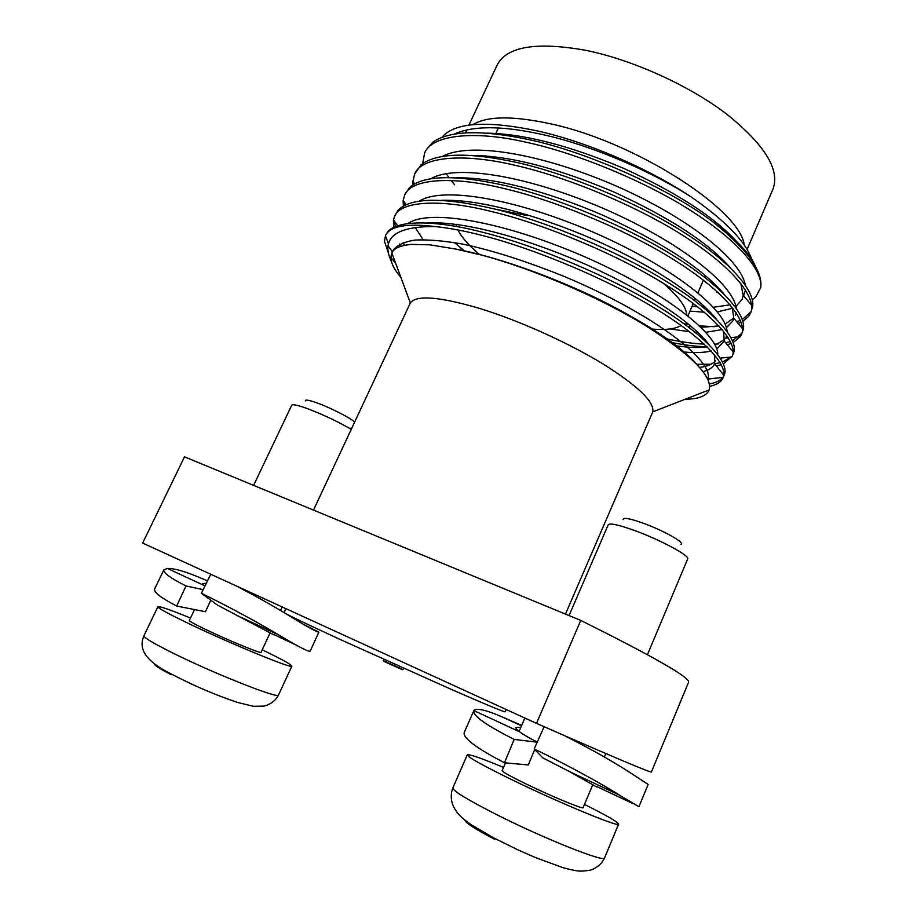 <?xml version="1.0" encoding="UTF-8"?>
<svg xmlns="http://www.w3.org/2000/svg" width="917" height="917" viewBox="0 0 917 917"><rect width="100%" height="100%" fill="white"/><g stroke="black" fill="none" stroke-linecap="round" stroke-linejoin="round"><path stroke-width="1.38" d="M383.81 659.357L383.272 660.549L388.567 663.117L402.941 669.444L403.835 668.355M402.345 669.685L383.81 661.352M479.545 254.513C468.839 245.538 461.652 237.354 457.984 229.972M456.62 226.545L456.047 224.31M495.02 209.11L526.713 215.506M472.828 124.678C487.168 115.863 513.509 115.668 551.839 124.104C636.536 142.502 740.649 210.176 744.237 245.08M751.768 259.351C745.601 241.63 725.634 220.986 691.854 197.43C649.076 168.625 588.072 142.364 537.97 131.028C488.039 120.528 456.345 122.248 442.9 136.197L441.948 137.298M752.272 299.733L755.849 296.821L760.732 287.514C762.921 271.306 747.481 249.825 714.412 223.049C737.153 240.094 750.84 254.594 755.482 266.56M468.896 125.148L497.174 64.992C506.814 46.458 536.342 41.574 585.768 50.32C632.501 59.811 688.724 85.235 726.436 113.926C764.629 144.634 780.161 169.656 773.031 188.971L747.068 249.481M313.499 510.093L410.346 302.885C416.501 294.758 439.908 296.695 480.554 308.708C519.366 320.721 567.657 342.454 602.297 363.487C637.728 385.702 654.555 401.818 652.778 411.848L565.48 614.092M285.852 608.636L284.075 612.464C284.591 613.473 302.919 622.299 339.049 638.977L451.302 689.389C485.976 704.543 503.914 712.016 505.118 711.81L506.138 709.471M400.844 277.255C392.407 267.592 389.404 259.557 391.823 253.126L391.857 253.046C393.611 248.427 400.087 245.538 411.274 244.38L430.084 244.85L455.589 249.034L481.906 255.144C533.66 269.036 599.259 297.257 644.995 325.248C691.567 354.959 712.933 376.52 709.105 389.943L708.566 391.123C705.425 396.419 697.654 399.124 685.251 399.216M709.678 386.309C716.67 384.865 721.106 382.045 722.997 377.85L723.192 377.345C728.545 364.737 702.101 336.952 655.815 308.846C608.831 279.834 535.241 248.862 482.892 235.623C465.435 231.084 449.548 228.069 435.231 226.568C407.137 226.293 391.548 232.047 388.441 243.819L388.04 245.722C387.421 250.261 388.521 255.419 391.341 261.207M709.414 383.959C716.429 382.71 721.106 380.2 723.467 376.463M724.143 375.133C730.31 362.719 704.382 334.774 658.062 306.438C611.146 277.232 536.972 245.928 484.256 232.677C433.466 219.186 394.654 220.137 386.974 232.929L385.564 235.405C389.943 226.098 406.495 223.152 435.231 226.568M716.349 365.94L721.301 364.691M723.421 363.911L732.202 356.197C738.666 343.038 713.162 314.325 667.129 285.668C620.534 256.084 546.555 224.871 493.77 212.068C439.954 198.175 400.076 201.155 394.597 216.355L393.45 219.874L393.668 227.496M696.989 364.313L711.111 364.209M714.652 363.808L720.223 362.719M722.562 362.032L731.044 357M732.202 356.197L733.68 352.609C738.964 338.877 712.773 310.164 666.911 281.76C620.305 252.381 547.323 221.742 495.134 209.133C443.037 196.995 410.713 197.35 398.138 210.211L394.597 216.343M670.763 342.328C684.369 345.09 696.473 346.58 707.087 346.786M727.284 344.758L731.296 343.417M733.21 342.557L740.283 336.677L741.372 334.648C748.18 320.663 723.146 291.09 677.457 262.044C631.205 232.058 557.444 200.938 504.591 188.65C450.728 175.25 410.507 179.159 404.649 195.138L403.159 200.456L403.331 206.038M667.324 338.958C681.022 341.926 693.355 343.657 704.336 344.162M714.767 344.162L718.722 343.875M725.702 342.82L730.436 341.537M732.534 340.757L741.853 333.284M741.36 334.648L743.251 329.616C747.114 314.405 720.43 285.095 675.061 256.771C628.73 227.37 557.364 197.659 505.943 185.727C455.749 174.459 423.597 175.055 409.498 187.526L404.649 195.138M684.013 323.735L689.022 324.549M699.568 325.879L714.354 326.704M738.128 323.437L741.096 322.188M742.839 321.271L748.432 316.629L750.484 313.213C757.648 298.403 733.084 267.97 687.716 238.558C641.82 208.159 568.276 177.141 515.354 165.369C461.434 152.44 420.88 157.288 414.644 174.047L412.902 181.371L413.017 184.73M725.152 323.793L726.161 323.69M736.672 321.695L740.409 320.4M742.312 319.54L750.977 311.86M750.484 313.213L752.697 306.496C755.115 289.875 728.041 260.096 683.131 231.875C637.109 202.519 567.336 173.726 516.695 162.458C468.415 152.016 436.526 152.818 421.029 164.854L414.644 174.047M388.407 253.012L384.464 241.297L385.564 235.405M394.425 221.238L395.342 226.717M404.397 202.164L404.878 205.213M435.839 222.728L436.79 223.714M439.472 222.831L440.802 224.149M760.663 287.938C763.678 270.721 737.108 240.208 692.45 211.644C646.714 181.898 576.885 153.082 526.06 142.215C472.095 129.767 431.196 135.521 424.594 153.059L422.703 163.547M714.412 223.049C671.622 189.647 586.605 151.385 527.39 139.327C481.012 129.675 449.479 130.627 432.767 142.204L425.832 150.445L424.594 153.059M395.777 263.592L392.212 258.984M536.502 723.375L142.651 543.07L184.5 456.849L580.759 620.408C654.6 657.202 690.524 677.835 688.552 682.294L651.402 771.965C651.116 773.042 612.82 756.846 536.502 723.375L580.759 620.408M465.263 132.885L467.257 129.629M446.155 173.519L448.94 177.589M451.13 180.511L454.603 184.787M663.151 283.193C678.259 296.099 686.157 306.702 686.844 315.001M681.148 325.535C675.107 328.974 665.616 330.166 652.675 329.111M691.854 197.43C654.669 173.13 599.81 149.116 554.888 137.493C508.58 125.778 475.006 124.643 454.167 134.111M692.14 306.175L697.493 306.725M702.881 307.115L705.333 307.218M713.46 307.241L730.184 304.811M743.641 295.836L745.475 289.887M745.326 285.061C740.844 259.901 689.424 218.028 614.298 185.188C539.414 152.944 469.252 141.94 442.521 156.371M687.532 326.349L691.67 326.761M701.058 327.3L718.974 325.936M725.267 324.068L733.772 318.016M735.296 315.379L736.122 312.582M736.259 308.215C733.245 284.43 680.804 242.226 603.925 208.675C527.298 175.651 455.864 164.086 430.944 178.689M434.887 222.716L435.598 223.599M454.362 242.546L464.243 250.777M675.29 345.675C688.037 347.577 698.697 348.002 707.248 346.947M715.317 345.216L724.648 339.336M726.149 336.791L726.677 335.301M727.078 331.358C725.679 309.098 672.23 266.595 593.528 232.31C515.079 198.462 442.372 186.311 419.436 201.075M415.229 227.519L423.127 239.646M699.637 367.385C707.271 366.456 712.52 364.278 715.398 360.851M717.782 354.489C718.16 333.891 663.725 291.159 583.097 256.095C502.745 221.398 428.766 208.595 407.996 223.53M403.205 242.512L404.34 245.343M723.192 377.345L708.05 379.042C713.884 360.713 653.661 313.969 564.769 276.693C526.736 261.345 492.83 250.501 463.051 244.151C444.011 240.77 427.884 239.417 414.69 240.094C403.732 241.95 396.522 245.424 393.049 250.524L392.465 252.026M716.544 292.351L717.919 292.317M736.649 241.538C714.079 216.813 676.322 192.375 623.388 168.247C569.675 145.585 524.169 133.882 486.87 133.137M462.202 200.972L463.647 202.439M690.02 311.092L704.313 312.227M709.013 312.296L710.423 312.273M717.507 311.872L732.603 308.238M735.973 306.393L742.117 299.389L743.183 295.285L740.787 283.342M730.631 268.062C708.715 242.948 669.731 217.558 613.668 191.894C556.642 167.8 509.176 155.638 471.281 155.431M670.132 328.928L689.504 331.736M695.006 332.149L697.826 332.286M705.918 332.286L722.218 329.57M726.493 327.621L733.015 320.721L733.783 318.222L732.224 307.275M723.742 293.795C702.456 268.555 662.303 242.432 603.283 215.415C545.466 190.553 491.799 177.015 456.058 177.841M683.234 351.922C694.834 353.045 704.141 352.736 711.179 350.97M716.876 348.918L724.27 341.055L723.524 331.14M716.544 319.311C697.826 295.962 653.064 265.655 592.829 239.073C532.307 213.065 476.393 198.92 441.192 200.353M703.075 371.58C709.059 370.124 712.91 367.522 714.63 363.785L714.687 354.948M709.047 344.632C691.636 321.856 645.247 290.574 582.341 262.87C519.137 235.715 460.953 220.917 426.646 222.957M399.743 244.025L400.362 246.455M698.697 366.341C682.145 346.786 649.076 324.538 599.489 299.595C549.558 275.295 494.16 256.221 455.589 249.034M596.68 786.981L569.732 771.724L542.795 757.855L534.198 748.971C563.863 763.173 601.059 783.324 619.135 794.947L638.92 806.719L648.159 784.402L628.787 771.805C612.774 761.339 591.316 749.281 564.436 735.617M544.125 726.722L534.198 748.971M537.224 742.185L514.173 739.411C486.136 725.221 472.656 715.696 473.734 710.824L473.86 710.583C476.267 707.741 485.62 709.815 501.908 716.807L521.658 725.381M645.339 782.659L648.159 784.402M520.787 727.399L515.984 727.422C515.663 728.201 516.879 729.668 519.652 731.823C523.378 734.666 529.269 738.082 537.293 742.048M473.734 710.824L464.197 732.614C462.879 738.059 476.301 748.1 504.465 762.761L528.318 764.961L534.703 749.498M504.465 762.761L514.173 739.411M273.53 634.702L217.581 605.163L201.385 593.322C224.78 604.544 258.686 622.815 278.986 635.091C295.675 645.121 305.774 650.497 309.27 651.23L310.129 651.208L318.887 632.145L318.107 632.019C314.795 631.011 304.845 625.383 288.247 615.147L284.878 613.095M210.761 574.26L201.385 593.322M284.82 613.06C270.561 604.418 254.341 595.362 236.185 585.894M203.184 589.654L186.002 585.952C170.447 578.111 163.066 572.747 163.845 569.858L167.433 568.46C174.368 568.173 186.518 571.795 203.895 579.338L207.494 580.908M302.564 623.824L318.887 632.145M206.314 583.304L202.542 583.602L204.755 586.479M163.845 569.858L154.618 589.035C153.678 592.256 161.037 597.93 176.683 606.045L205.465 611.719L210.772 600.188M176.683 606.045L186.002 585.952M623.193 519.526C623.147 517.234 629.773 518.437 643.092 523.149C663.174 530.358 685.618 542.979 680.999 544.32M647.436 654.669L687.693 558.923C690.26 555.989 660.721 540.033 635.126 530.714C618.849 524.856 609.885 522.873 608.223 524.765L569.044 615.571M505.496 762.852L502.138 770.635C502.459 771.896 510.62 776.424 526.622 784.23C551.851 796.483 583.67 809.654 583.109 807.682L592.749 784.757M584.484 804.427C606.664 815.511 618.035 822.068 618.608 824.119C620.041 827.959 559.714 803.028 512.144 779.851C482.583 765.397 467.636 757.075 467.269 754.886C469.011 753.923 481.104 758.095 503.525 767.414M305.315 400.867C305.166 399.353 309.247 400.099 317.557 403.09C330.647 407.847 349.962 417.716 354.65 422.003M351.222 429.339C338.178 421.74 323.85 414.942 308.25 408.936C298.163 405.245 292.661 404.007 291.732 405.222L253.608 485.38M194.553 609.564L189.338 620.534C189.36 621.233 194.312 623.973 204.182 628.764C226.316 639.516 261.861 654.199 261.036 652.319L269.988 633.097M262.205 649.821C281.542 659.128 291.423 664.55 291.858 666.109C293.864 669.788 226.763 642.118 185.028 621.806C166.883 612.992 157.827 607.96 157.884 606.733C159.443 606.045 170.321 609.816 190.518 618.035M633.028 803.624L596.841 786.591M569.732 771.724L619.135 794.947M501.908 716.807L521.464 725.828M647.047 783.748L647.677 784.046M519.652 731.823L473.86 710.583M295.847 644.915L273.644 634.461M240.862 617.175L278.986 635.091M203.895 579.338L207.448 580.977M312.525 629.452L318.107 632.019M203.104 585L167.433 568.46M452.86 787.909C452.872 790.901 467.624 799.888 497.094 814.858C544.56 838.837 605.495 863.012 604.578 857.888C601.896 863.642 597.311 867.688 590.823 870.038C579.613 871.884 578.272 871.494 563.221 867.769L535.448 857.578L518.472 850.116L493.701 837.932L471.774 825.094C465.114 820.44 460.735 816.818 458.66 814.25C451.428 805.951 449.49 797.171 452.86 787.909L467.269 754.886M494.733 839.353C474.926 828.991 464.919 822.515 464.736 819.924M143.969 635.722C143.682 637.43 152.589 642.84 170.677 651.953C212.274 672.929 280.075 699.74 278.55 694.971C275.639 700.554 270.802 704.267 264.039 706.113L253.401 706.296L237.343 702.388C208.113 692.358 189.739 683.532 169.553 673.147C143.052 659.461 138.88 647.425 143.969 635.722L157.884 606.733M171.032 674.66C159.65 668.711 154.033 665.02 154.182 663.61M402.219 669.731L402.941 669.444M463.521 202.691L464.231 201.167M474.261 179.652L474.823 178.471M484.955 156.738L485.345 155.89M495.581 133.951L498.424 127.841M652.778 411.848L709.105 389.943M722.986 377.85L724.143 375.145M410.346 302.885L391.857 253.046M388.441 243.819L385.427 235.703M687.945 315.872L693.298 303.516M694.559 300.593L695.43 298.564M697.929 292.821L703.385 280.189M704.646 277.289L705.368 275.604M714.675 254.112L715.249 252.771M724.682 230.992L725.072 230.064M383.856 661.478L383.604 660.756M388.04 245.722L392.396 251.923M423.138 163.237L422.657 162.584M414.633 183.755L412.902 181.371M725.565 338.155L728.373 337.869M731.032 337.605L740.283 336.677M406.151 204.617L403.159 200.456M720.338 358.134L731.869 356.919M397.68 225.823L393.45 219.874M391.823 253.126L393.049 250.524M708.566 391.123L707.981 390.378M723.719 375.145L714.63 363.785M733.13 351.922L724.27 341.055M742.403 328.595L733.783 318.222M751.562 305.166L743.183 295.285M524.833 718.034L519.079 731.376M618.608 824.119L604.578 857.888M605.862 753.568L604.418 757.018M291.858 666.109L278.55 694.971M282.161 606.939L280.522 610.481"/></g></svg>
